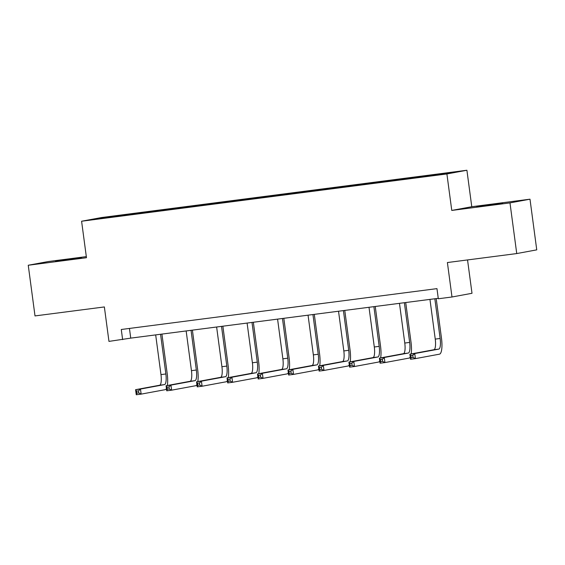 <?xml version="1.0" encoding="UTF-8"?>
<svg xmlns="http://www.w3.org/2000/svg" width="565" height="565" viewBox="0 0 565 565"><rect width="100%" height="100%" fill="white"/><g stroke="black" fill="none" stroke-linecap="round" stroke-linejoin="round"><path stroke-width="0.85" d="M65.074 260.119L81.508 257.746L60.667 260.38L55.561 261.207L65.074 260.119M486.246 205.604L502.681 203.231L481.839 205.865L476.733 206.691L486.246 205.604M86.318 256.616L48.258 261.546L28.25 265.246L35.009 315.92L104.363 306.943L108.96 341.394L130.741 338.124L438.256 298.32M466.909 170.249L101.601 217.532L81.593 221.233L446.901 173.949L466.909 170.249L471.775 206.726L451.767 210.434L509.983 202.899L529.991 199.191L471.775 206.726M529.991 199.191L536.75 249.857L516.742 253.565L447.395 262.541L451.993 296.992L472.001 293.291L467.545 259.935M509.983 202.899L516.742 253.565M127.189 215.117L411.165 178.356L454.564 172.17L411.61 177.622L411.694 178.258M127.146 215.011L93.938 219.305L137.337 213.125L137.422 213.761M411.61 177.622L137.337 213.125M451.993 296.992L438.32 298.765L436.964 288.63L121.277 329.494L122.633 339.629M147.084 211.967L147.027 212.433M165.842 209.544L165.764 210.124M177.558 208.026L177.502 208.492M196.316 205.596L196.239 206.176M208.033 204.078L207.977 204.544M226.791 201.656L226.713 202.228M238.508 200.137L238.451 200.603M257.266 197.708L257.188 198.287M268.982 196.189L268.926 196.655M287.74 193.767L287.663 194.339M299.457 192.248L299.401 192.714M318.215 189.819L318.137 190.398M329.932 188.3L329.875 188.766M348.69 185.878L348.612 186.45M360.406 184.36L360.35 184.826M379.164 181.93L379.087 182.509M390.881 180.412L390.825 180.878M409.639 177.989L409.561 178.561M421.356 176.471L421.299 176.937M451.767 210.434L446.901 173.949M28.25 265.246L86.466 257.718L81.593 221.233M102.159 217.786L102.526 218.196M135.367 213.485L135.289 214.064M129.449 328.435L130.741 338.124M381.135 181.563L381.22 182.205M350.66 185.511L350.745 186.146M320.186 189.452L320.27 190.094M289.711 193.399L289.796 194.035M259.236 197.34L259.321 197.983M228.761 201.288L228.846 201.924M198.287 205.236L198.371 205.872M167.812 209.177L167.897 209.813M429.951 299.394L435.248 339.106A10.227 2.747 -97.4 0 1 433.899 349.735L409.865 354.184L414.745 353.556L415.423 358.62L439.457 354.17A15.34 4.117 82.6 0 0 441.484 338.223L436.194 298.588M434.838 298.765L440.135 338.47A10.227 2.747 -97.4 0 1 438.779 349.106L414.745 353.556L412.782 355.392L410.826 355.646L411.094 357.673L413.05 357.419L412.782 355.392M413.05 357.419L415.423 358.62L410.536 359.255L409.865 354.184L410.826 355.646M410.536 359.255L411.094 357.673M411.136 353.951A15.34 4.117 82.6 0 0 411.009 342.164L405.719 302.529M404.363 302.706L409.66 342.418A10.227 2.747 -97.4 0 1 408.304 353.047L384.271 357.497L384.949 362.568L408.982 358.118A15.34 4.117 82.6 0 0 410.232 356.967M399.476 303.341L404.773 343.047A10.227 2.747 -97.4 0 1 403.424 353.683L379.39 358.132L384.271 357.497L382.307 359.34L380.351 359.594L380.626 361.621L382.576 361.367L382.307 359.34M382.576 361.367L384.949 362.568L380.061 363.196L379.39 358.132L380.351 359.594M380.061 363.196L380.626 361.621M380.662 357.899A15.34 4.117 82.6 0 0 380.535 346.112L375.245 306.477M373.889 306.654L379.186 346.359A10.227 2.747 -97.4 0 1 377.83 356.995L353.796 361.445L354.474 366.508L378.508 362.059A15.34 4.117 82.6 0 0 379.758 360.915M369.002 307.282L374.298 346.995A10.227 2.747 -97.4 0 1 372.949 357.624L348.916 362.073L353.796 361.445L351.833 363.281L349.876 363.535L350.152 365.562L352.101 365.308L351.833 363.281M352.101 365.308L354.474 366.508L349.587 367.144L348.916 362.073L349.876 363.535M349.587 367.144L350.152 365.562M350.187 361.84A15.34 4.117 82.6 0 0 350.06 350.053L344.77 310.425M343.414 310.595L348.711 350.307A10.227 2.747 -97.4 0 1 347.355 360.936L323.321 365.386L323.999 370.456L348.033 366.007A15.34 4.117 82.6 0 0 349.283 364.856M338.527 311.23L343.824 350.936A10.227 2.747 -97.4 0 1 342.475 361.572L318.441 366.021L323.321 365.386L321.358 367.229L319.402 367.483L319.677 369.51L321.626 369.256L321.358 367.229M321.626 369.256L323.999 370.456L319.112 371.085L318.441 366.021L319.402 367.483M319.112 371.085L319.677 369.51M319.712 365.788A15.34 4.117 82.6 0 0 319.585 354.001L314.295 314.366M312.939 314.543L318.236 354.248A10.227 2.747 -97.4 0 1 316.88 364.884L292.847 369.333L293.525 374.397L317.558 369.948A15.34 4.117 82.6 0 0 318.808 368.804M308.052 315.178L313.349 354.884A10.227 2.747 -97.4 0 1 312 365.513L287.966 369.962L292.847 369.333L290.883 371.17L288.927 371.424L289.202 373.451L291.152 373.197L290.883 371.17M291.152 373.197L293.525 374.397L288.637 375.033L287.966 369.962L288.927 371.424M288.637 375.033L289.202 373.451M289.238 369.729A15.34 4.117 82.6 0 0 289.111 357.942L283.821 318.314M282.465 318.49L287.762 358.196A10.227 2.747 -97.4 0 1 286.406 368.825L262.372 373.274L263.05 378.345L287.084 373.896A15.34 4.117 82.6 0 0 288.334 372.745M277.577 319.119L282.874 358.824A10.227 2.747 -97.4 0 1 281.525 369.461L257.492 373.91L262.372 373.274L260.409 375.118L258.452 375.372L258.728 377.399L260.677 377.145L260.409 375.118M260.677 377.145L263.05 378.345L258.163 378.974L257.492 373.91L258.452 375.372M258.163 378.974L258.728 377.399M258.763 373.677A15.34 4.117 82.6 0 0 258.636 361.89L253.346 322.255M251.99 322.431L257.287 362.137A10.227 2.747 -97.4 0 1 255.931 372.773L231.897 377.222L232.575 382.286L256.609 377.837A15.34 4.117 82.6 0 0 257.859 376.693M247.103 323.067L252.4 362.772A10.227 2.747 -97.4 0 1 251.051 373.401L227.017 377.851L231.897 377.222L229.934 379.066L227.978 379.313L228.253 381.34L230.202 381.085L229.934 379.066M230.202 381.085L232.575 382.286L227.688 382.922L227.017 377.851L227.978 379.313M227.688 382.922L228.253 381.34M228.288 377.618A15.34 4.117 82.6 0 0 228.161 365.83L222.871 326.203M221.515 326.379L226.812 366.085A10.227 2.747 -97.4 0 1 225.456 376.714L201.423 381.17L202.101 386.234L226.134 381.785A15.34 4.117 82.6 0 0 227.384 380.633M216.628 327.008L221.925 366.713A10.227 2.747 -97.4 0 1 220.576 377.349L196.542 381.799L201.423 381.17L199.459 383.006L197.503 383.261L197.778 385.288L199.728 385.033L199.459 383.006M199.728 385.033L202.101 386.234L197.213 386.863L196.542 381.799L197.503 383.261M197.213 386.863L197.778 385.288M197.814 381.566A15.34 4.117 82.6 0 0 197.686 369.778L192.397 330.144M191.041 330.32L196.338 370.026A10.227 2.747 -97.4 0 1 194.982 380.662L170.948 385.111L171.626 390.175L195.66 385.726A15.34 4.117 82.6 0 0 196.91 384.581M186.153 330.956L191.45 370.661A10.227 2.747 -97.4 0 1 190.101 381.29L166.068 385.747L170.948 385.111L168.984 386.954L167.028 387.202L167.304 389.229L169.253 388.981L168.984 386.954M169.253 388.981L171.626 390.175L166.739 390.811L166.068 385.747L167.028 387.202M166.739 390.811L167.304 389.229M167.339 385.507A15.34 4.117 82.6 0 0 167.212 373.719L161.922 334.092M160.566 334.268L165.863 373.974A10.227 2.747 -97.4 0 1 164.507 384.603L140.473 389.059L141.151 394.123L165.185 389.673A15.34 4.117 82.6 0 0 166.435 388.522M155.679 334.897L160.976 374.602A10.227 2.747 -97.4 0 1 159.627 385.238L135.593 389.688L140.473 389.059L138.51 390.895L136.553 391.15L136.829 393.176L138.778 392.922L138.51 390.895M138.778 392.922L141.151 394.123L136.264 394.751L135.593 389.688L136.553 391.15M136.264 394.751L136.829 393.176M440.135 338.47L435.248 339.106M438.779 349.106L433.899 349.735M409.66 342.418L404.773 343.047M408.304 353.047L403.424 353.683M379.186 346.359L374.298 346.995M377.83 356.995L372.949 357.624M348.711 350.307L343.824 350.936M347.355 360.936L342.475 361.572M318.236 354.248L313.349 354.884M316.88 364.884L312 365.513M287.762 358.196L282.874 358.824M286.406 368.825L281.525 369.461M257.287 362.137L252.4 362.772M255.931 372.773L251.051 373.401M226.812 366.085L221.925 366.713M225.456 376.714L220.576 377.349M196.338 370.026L191.45 370.661M194.982 380.662L190.101 381.29M165.863 373.974L160.976 374.602M164.507 384.603L159.627 385.238"/></g></svg>
